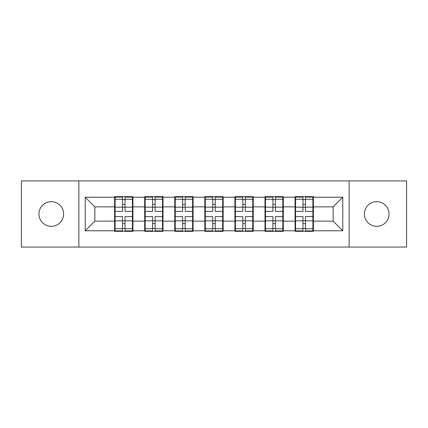 <?xml version="1.0" encoding="UTF-8"?>
<svg xmlns="http://www.w3.org/2000/svg" width="428" height="428" viewBox="0 0 428 428"><rect width="100%" height="100%" fill="white"/><g stroke="black" fill="none" stroke-linecap="round" stroke-linejoin="round"><path stroke-width="0.64" d="M376.715 226.337A12.337 12.337 0 0 1 364.378 214A12.337 12.337 0 0 1 376.715 201.663A12.337 12.337 0 0 1 389.057 214A12.337 12.337 0 0 1 376.715 226.337M51.285 226.337A12.337 12.337 0 0 1 38.943 214A12.337 12.337 0 0 1 51.285 201.663A12.337 12.337 0 0 1 63.622 214A12.337 12.337 0 0 1 51.285 226.337M349.146 247.063L406.6 247.063L406.6 180.937L349.146 180.937L349.146 247.063L78.854 247.063L78.854 180.937L21.4 180.937L21.4 247.063L78.854 247.063M313.387 212.556L312.9 212.556M295.55 212.556L295.069 212.556M295.069 215.445L295.55 215.445M312.9 215.445L313.387 215.445M283.309 212.556L282.828 212.556M265.478 212.556L264.996 212.556M264.996 215.445L265.478 215.445M282.828 215.445L283.309 215.445M253.232 212.556L252.75 212.556M235.4 212.556L234.919 212.556M234.919 215.445L235.4 215.445M252.75 215.445L253.232 215.445M223.159 212.556L222.678 212.556M205.322 212.556L204.841 212.556M204.841 215.445L205.322 215.445M222.678 215.445L223.159 215.445M193.082 212.556L192.6 212.556M175.25 212.556L174.768 212.556M174.768 215.445L175.25 215.445M192.6 215.445L193.082 215.445M163.004 212.556L162.522 212.556M145.172 212.556L144.691 212.556M144.691 215.445L145.172 215.445M162.522 215.445L163.004 215.445M349.146 180.937L78.854 180.937M333.145 221.132L333.145 206.868L313.387 206.868L313.387 221.132L333.145 221.132L342.785 230.772L342.785 197.228L313.387 197.228L313.387 196.65L295.069 196.65L295.069 206.868L283.309 206.868L283.309 221.132L295.069 221.132L295.069 206.868M342.785 230.772L313.387 230.772L313.387 231.35L295.069 231.35L295.069 230.772L283.309 230.772L283.309 231.35L264.996 231.35L264.996 230.772L253.232 230.772L253.232 231.35L234.919 231.35L234.919 230.772L223.159 230.772L223.159 231.35L204.841 231.35L204.841 230.772L193.082 230.772L193.082 231.35L174.768 231.35L174.768 230.772L163.004 230.772L163.004 231.35L144.691 231.35L144.691 230.772L132.931 230.772L132.931 231.35L114.613 231.35L114.613 230.772L85.215 230.772L85.215 197.228L114.613 197.228L114.613 206.868L94.856 206.868L94.856 221.132L114.613 221.132L114.613 206.868M295.069 197.228L283.309 197.228L283.309 196.65L264.996 196.65L264.996 197.228L253.232 197.228L253.232 196.65L234.919 196.65L234.919 197.228L223.159 197.228L223.159 196.65L204.841 196.65L204.841 197.228L193.082 197.228L193.082 196.65L174.768 196.65L174.768 197.228L163.004 197.228L163.004 196.65L144.691 196.65L144.691 197.228L132.931 197.228L132.931 196.65L114.613 196.65L114.613 197.228M295.069 221.132L295.069 230.772M283.309 221.132L283.309 230.772M283.309 197.228L283.309 206.868M253.232 221.132L264.996 221.132L264.996 206.868L253.232 206.868L253.232 230.772M264.996 221.132L264.996 230.772M264.996 197.228L264.996 206.868M253.232 197.228L253.232 206.868M223.159 221.132L234.919 221.132L234.919 206.868L223.159 206.868L223.159 230.772M234.919 221.132L234.919 230.772M234.919 197.228L234.919 206.868M223.159 197.228L223.159 206.868M193.082 221.132L204.841 221.132L204.841 206.868L193.082 206.868L193.082 230.772M204.841 221.132L204.841 230.772M204.841 197.228L204.841 206.868M193.082 197.228L193.082 206.868M163.004 221.132L174.768 221.132L174.768 206.868L163.004 206.868L163.004 230.772M174.768 221.132L174.768 230.772M174.768 197.228L174.768 206.868M163.004 197.228L163.004 206.868M132.931 221.132L144.691 221.132L144.691 206.868L132.931 206.868L132.931 230.772M144.691 221.132L144.691 230.772M144.691 197.228L144.691 206.868M132.931 197.228L132.931 206.868M132.931 212.556L132.45 212.556M115.1 212.556L114.613 212.556M114.613 215.445L115.1 215.445M132.45 215.445L132.931 215.445M114.613 221.132L114.613 230.772M94.856 221.132L85.215 230.772M85.215 197.228L94.856 206.868M313.387 221.132L313.387 230.772M313.387 197.228L313.387 206.868M342.785 197.228L333.145 206.868M132.45 216.6L132.45 230.869L125.024 230.869L125.024 216.6L132.45 216.6L132.45 197.131L125.024 197.131L125.024 199.25L132.45 199.25M115.1 207.163L122.52 207.163L122.52 197.131L115.1 197.131L115.1 216.6L122.52 216.6L122.52 230.869L115.1 230.869L115.1 228.75L122.52 228.75M122.52 204.375L125.024 204.375M125.024 199.539L122.52 199.539M122.52 207.184L125.024 207.184M122.52 207.163L122.52 211.4L115.1 211.4M115.1 199.25L122.52 199.25M122.52 220.816L125.024 220.816M122.52 228.461L125.024 228.461M122.52 223.625L125.024 223.625M115.1 216.6L115.1 228.75M125.024 228.75L132.45 228.75M125.024 199.25L125.024 211.4L132.45 211.4M162.522 216.6L162.522 230.869L155.102 230.869L155.102 216.6L162.522 216.6L162.522 197.131L155.102 197.131L155.102 199.25L162.522 199.25M145.172 207.163L152.598 207.163L152.598 197.131L145.172 197.131L145.172 216.6L152.598 216.6L152.598 230.869L145.172 230.869L145.172 228.75L152.598 228.75M152.598 204.375L155.102 204.375M155.102 199.539L152.598 199.539M152.598 207.184L155.102 207.184M152.598 207.163L152.598 211.4L145.172 211.4M145.172 199.25L152.598 199.25M152.598 220.816L155.102 220.816M152.598 228.461L155.102 228.461M152.598 223.625L155.102 223.625M145.172 216.6L145.172 228.75M155.102 228.75L162.522 228.75M155.102 199.25L155.102 211.4L162.522 211.4M192.6 216.6L192.6 230.869L185.18 230.869L185.18 216.6L192.6 216.6L192.6 197.131L185.18 197.131L185.18 199.25L192.6 199.25M175.25 207.163L182.67 207.163L182.67 197.131L175.25 197.131L175.25 216.6L182.67 216.6L182.67 230.869L175.25 230.869L175.25 228.75L182.67 228.75M182.67 204.375L185.18 204.375M185.18 199.539L182.67 199.539M182.67 207.184L185.18 207.184M182.67 207.163L182.67 211.4L175.25 211.4M175.25 199.25L182.67 199.25M182.67 220.816L185.18 220.816M182.67 228.461L185.18 228.461M182.67 223.625L185.18 223.625M175.25 216.6L175.25 228.75M185.18 228.75L192.6 228.75M185.18 199.25L185.18 211.4L192.6 211.4M222.678 216.6L222.678 230.869L215.252 230.869L215.252 216.6L222.678 216.6L222.678 197.131L215.252 197.131L215.252 199.25L222.678 199.25M205.322 207.163L212.748 207.163L212.748 197.131L205.322 197.131L205.322 216.6L212.748 216.6L212.748 230.869L205.322 230.869L205.322 228.75L212.748 228.75M212.748 204.375L215.252 204.375M215.252 199.539L212.748 199.539M212.748 207.184L215.252 207.184M212.748 207.163L212.748 211.4L205.322 211.4M205.322 199.25L212.748 199.25M212.748 220.816L215.252 220.816M212.748 228.461L215.252 228.461M212.748 223.625L215.252 223.625M205.322 216.6L205.322 228.75M215.252 228.75L222.678 228.75M215.252 199.25L215.252 211.4L222.678 211.4M252.75 216.6L252.75 230.869L245.33 230.869L245.33 216.6L252.75 216.6L252.75 197.131L245.33 197.131L245.33 199.25L252.75 199.25M235.4 207.163L242.82 207.163L242.82 197.131L235.4 197.131L235.4 216.6L242.82 216.6L242.82 230.869L235.4 230.869L235.4 228.75L242.82 228.75M242.82 204.375L245.33 204.375M245.33 199.539L242.82 199.539M242.82 207.184L245.33 207.184M242.82 207.163L242.82 211.4L235.4 211.4M235.4 199.25L242.82 199.25M242.82 220.816L245.33 220.816M242.82 228.461L245.33 228.461M242.82 223.625L245.33 223.625M235.4 216.6L235.4 228.75M245.33 228.75L252.75 228.75M245.33 199.25L245.33 211.4L252.75 211.4M282.828 216.6L282.828 230.869L275.402 230.869L275.402 216.6L282.828 216.6L282.828 197.131L275.402 197.131L275.402 199.25L282.828 199.25M265.478 207.163L272.898 207.163L272.898 197.131L265.478 197.131L265.478 216.6L272.898 216.6L272.898 230.869L265.478 230.869L265.478 228.75L272.898 228.75M272.898 204.375L275.402 204.375M275.402 199.539L272.898 199.539M272.898 207.184L275.402 207.184M272.898 207.163L272.898 211.4L265.478 211.4M265.478 199.25L272.898 199.25M272.898 220.816L275.402 220.816M272.898 228.461L275.402 228.461M272.898 223.625L275.402 223.625M265.478 216.6L265.478 228.75M275.402 228.75L282.828 228.75M275.402 199.25L275.402 211.4L282.828 211.4M312.9 216.6L312.9 230.869L305.48 230.869L305.48 216.6L312.9 216.6L312.9 197.131L305.48 197.131L305.48 199.25L312.9 199.25M295.55 207.163L302.976 207.163L302.976 197.131L295.55 197.131L295.55 216.6L302.976 216.6L302.976 230.869L295.55 230.869L295.55 228.75L302.976 228.75M302.976 204.375L305.48 204.375M305.48 199.539L302.976 199.539M302.976 207.184L305.48 207.184M302.976 207.163L302.976 211.4L295.55 211.4M295.55 199.25L302.976 199.25M302.976 220.816L305.48 220.816M302.976 228.461L305.48 228.461M302.976 223.625L305.48 223.625M295.55 216.6L295.55 228.75M305.48 228.75L312.9 228.75M305.48 199.25L305.48 211.4L312.9 211.4M115.1 220.837L122.52 220.837M125.024 220.837L132.45 220.837M125.024 207.163L132.45 207.163M145.172 220.837L152.598 220.837M155.102 220.837L162.522 220.837M155.102 207.163L162.522 207.163M175.25 220.837L182.67 220.837M185.18 220.837L192.6 220.837M185.18 207.163L192.6 207.163M205.322 220.837L212.748 220.837M215.252 220.837L222.678 220.837M215.252 207.163L222.678 207.163M235.4 220.837L242.82 220.837M245.33 220.837L252.75 220.837M245.33 207.163L252.75 207.163M265.478 220.837L272.898 220.837M275.402 220.837L282.828 220.837M275.402 207.163L282.828 207.163M295.55 220.837L302.976 220.837M305.48 220.837L312.9 220.837M305.48 207.163L312.9 207.163"/></g></svg>
